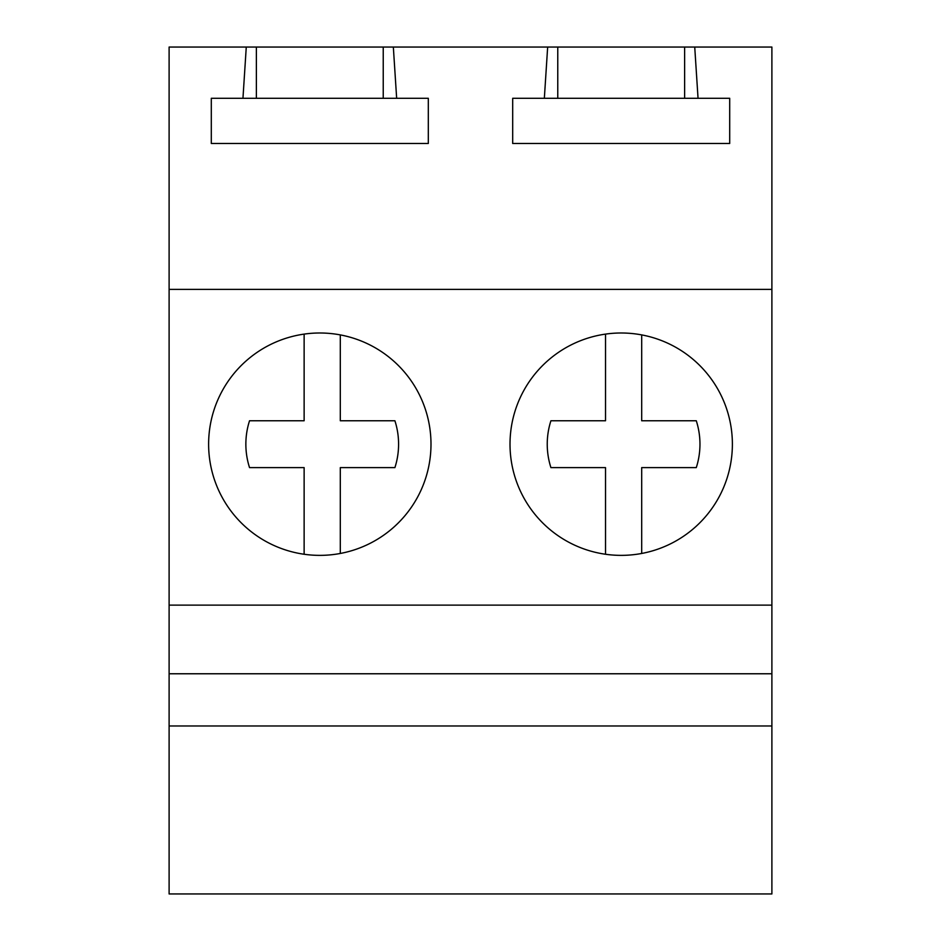 <?xml version="1.0" encoding="UTF-8"?>
<svg xmlns="http://www.w3.org/2000/svg" width="941" height="941" viewBox="0 0 941 941"><rect width="100%" height="100%" fill="white"/><g stroke="black" fill="none" stroke-linecap="round" stroke-linejoin="round"><path stroke-width="1.41" d="M246.271 47.05L393.338 47.05L396.655 98.287L428.308 98.287L428.308 143.491L211.302 143.491L211.302 98.287L242.954 98.287L246.271 47.05L169.109 47.05L169.109 893.95L771.891 893.95L771.891 725.97L169.109 725.97M169.109 673.768L771.891 673.768L771.891 725.97M169.109 605.122L771.891 605.122L771.891 673.768M169.109 289.369L771.891 289.369L771.891 605.122M718.771 497.495A111.191 111.191 0 0 0 674.497 346.606A111.191 111.191 0 0 0 523.619 390.88A111.191 111.191 0 0 0 567.894 541.757A111.191 111.191 0 0 0 718.771 497.495M222.229 390.88A111.191 111.191 0 0 0 266.503 541.757A111.191 111.191 0 0 0 417.381 497.495A111.191 111.191 0 0 0 373.106 346.606A111.191 111.191 0 0 0 222.229 390.88M771.891 289.369L771.891 47.05L694.729 47.05L698.046 98.287L729.698 98.287L729.698 143.491L512.692 143.491L512.692 98.287L698.046 98.287M393.338 47.05L547.662 47.05L544.345 98.287M547.662 47.05L694.729 47.05M242.954 98.287L396.655 98.287M256.375 47.05L256.375 98.287M383.234 47.05L383.234 98.287M557.766 47.05L557.766 98.287M684.625 47.05L684.625 98.287M304.131 554.261L304.131 467.618L249.541 467.618A76.362 76.362 0 0 1 249.541 420.756L304.131 420.756L304.131 334.114M340.301 334.902L340.301 420.756L394.902 420.756A76.362 76.362 0 0 1 394.902 467.618L340.301 467.618L340.301 553.473M605.522 554.261L605.522 467.618L550.92 467.618A76.362 76.362 0 0 1 550.92 420.756L605.522 420.756L605.522 334.114M641.691 334.902L641.691 420.756L696.281 420.756A76.362 76.362 0 0 1 696.281 467.618L641.691 467.618L641.691 553.473"/></g></svg>
